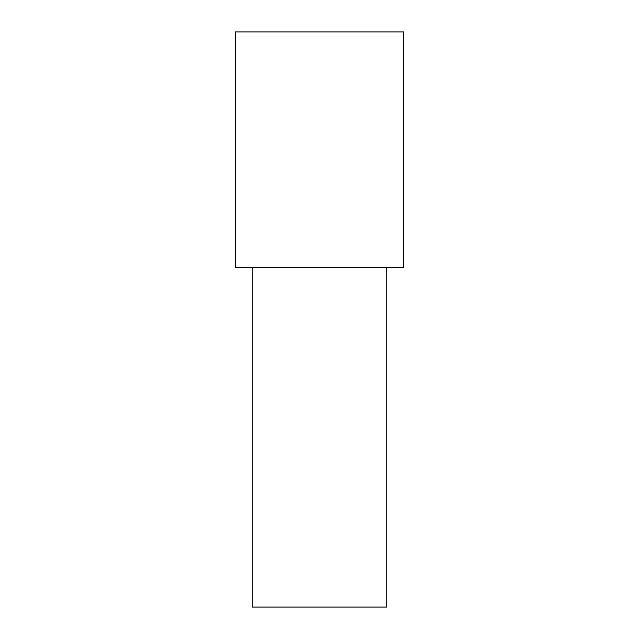 <?xml version="1.0" encoding="UTF-8"?>
<svg xmlns="http://www.w3.org/2000/svg" width="639" height="639" viewBox="0 0 639 639"><rect width="100%" height="100%" fill="white"/><g stroke="black" fill="none" stroke-linecap="round" stroke-linejoin="round"><path stroke-width="0.96" d="M386.763 267.374L386.763 607.05L252.237 607.05L252.237 267.374M403.576 267.374L235.424 267.374L235.424 31.95L403.576 31.95L403.576 267.374"/></g></svg>
